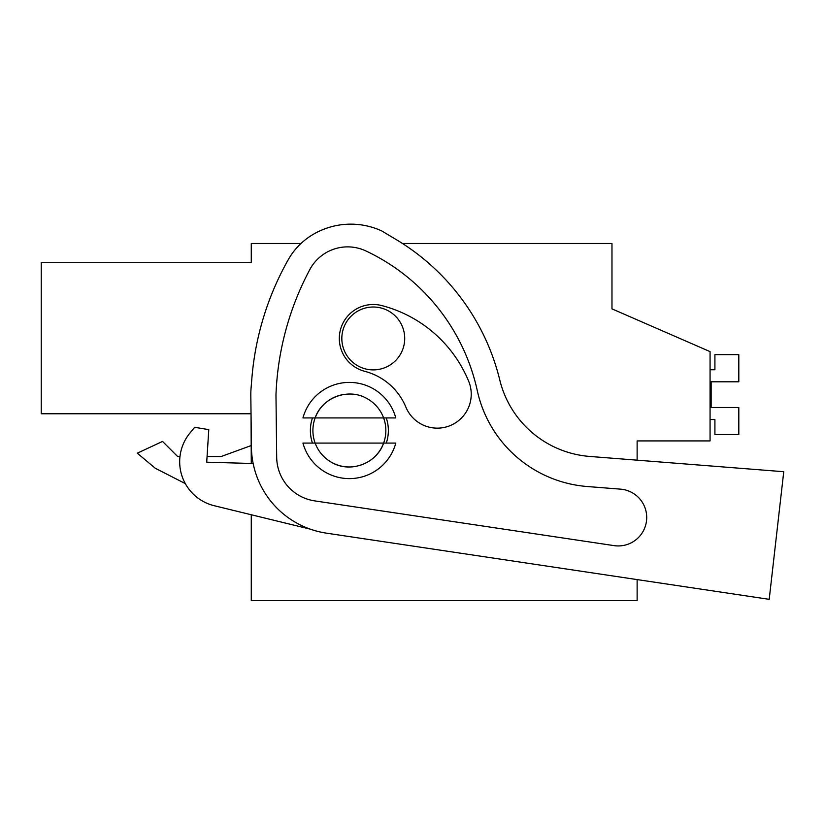 <?xml version="1.0" encoding="UTF-8"?>
<svg xmlns="http://www.w3.org/2000/svg" width="825" height="825" viewBox="0 0 825 825"><rect width="100%" height="100%" fill="white"/><g stroke="black" fill="none" stroke-linecap="round" stroke-linejoin="round"><path stroke-width="1.24" d="M637.127 460.175L637.127 440.921L710.067 440.921L710.067 351.625L611.975 308.87L611.975 243.468L402.456 243.468M251.274 514.759L251.274 600.641L637.127 600.641L637.127 579.593L769.209 599.332L326.432 533.156A88.038 88.038 0 0 1 251.419 447.098L250.821 395.495A80.489 80.489 0 0 1 251.078 388.049L251.862 378.417A289.266 289.266 0 0 1 288.245 259.71A67.918 67.918 0 0 1 310.303 236.177A74.106 74.106 0 0 1 381.8 230.959L396.134 239.549A226.38 226.38 0 0 1 499.785 380.026A100.609 100.609 0 0 0 589.617 456.431L783.75 471.714L769.209 599.332M301.001 243.468L251.274 243.468L251.274 262.34L41.25 262.34L41.25 413.779L251.037 413.779L251.274 463.464M611.975 308.87L611.975 292.524M344.994 394.298A36.475 36.475 0 0 0 315.243 417.667M370.569 460.195A36.475 36.475 0 0 0 383.615 443.087C376.839 463.506 350.429 473.426 331.887 462.516A36.475 36.475 0 0 0 352.966 466.806M251.274 445.541L221.1 456.534L207.065 456.534M179.984 456.534L177.653 456.534L162.535 441.416L137.301 453.183L155.234 468.229L185.316 483.605L155.234 468.229M312.902 430.516A36.475 36.475 0 0 1 315.14 417.935L302.95 417.935A48.098 48.098 0 0 1 395.804 417.935L383.615 417.935A36.475 36.475 0 0 1 383.615 443.087L395.804 443.087A48.098 48.098 0 0 1 302.95 443.087L315.14 443.087A36.475 36.475 0 0 1 312.902 430.516M341.828 338.446A31.443 31.443 0 0 1 373.271 307.013A31.443 31.443 0 0 1 404.714 338.446A31.443 31.443 0 0 1 373.271 369.889A31.443 31.443 0 0 1 341.828 338.446M383.615 417.935L315.14 417.935C321.915 397.526 348.325 387.606 366.857 398.506A36.475 36.475 0 0 1 383.615 417.935M383.615 443.087L315.14 443.087A36.475 36.475 0 0 0 331.887 462.516M710.067 419.543L714.914 419.543L714.914 434.631L738.808 434.631L738.808 407.488L711.14 407.488L711.14 381.8L738.808 381.8L738.808 354.647L714.914 354.647L714.914 369.744L710.067 369.744M711.14 407.488L711.14 381.8M194.69 427.309L190.142 432.785L194.69 427.309L208.777 429.629L206.714 462.196L253.151 463.516M365.908 250.955A202.063 202.063 0 0 1 477.283 390.637A122.399 122.399 0 0 0 587.256 486.523L620.493 489.142A28.442 28.442 0 0 1 646.398 521.699A28.442 28.442 0 0 1 614.058 545.624L314.676 500.878A44.581 44.581 0 0 1 276.684 457.298L275.973 394.814A289.266 289.266 0 0 1 309.818 269.569A42.879 42.879 0 0 1 365.908 250.955M190.142 432.785A45.272 45.272 0 0 0 214.222 505.715L310.303 529.155M381.8 305.58A33.959 33.959 0 0 0 340.405 329.918A33.959 33.959 0 0 0 364.743 371.322A61.153 61.153 0 0 1 405.9 407.158A33.959 33.959 0 0 0 450.244 425.576A33.959 33.959 0 0 0 468.662 381.222A129.071 129.071 0 0 0 381.8 305.58M312.469 417.935A38.992 38.992 0 0 0 312.469 443.087M386.275 443.087A38.992 38.992 0 0 0 386.275 417.935"/></g></svg>
